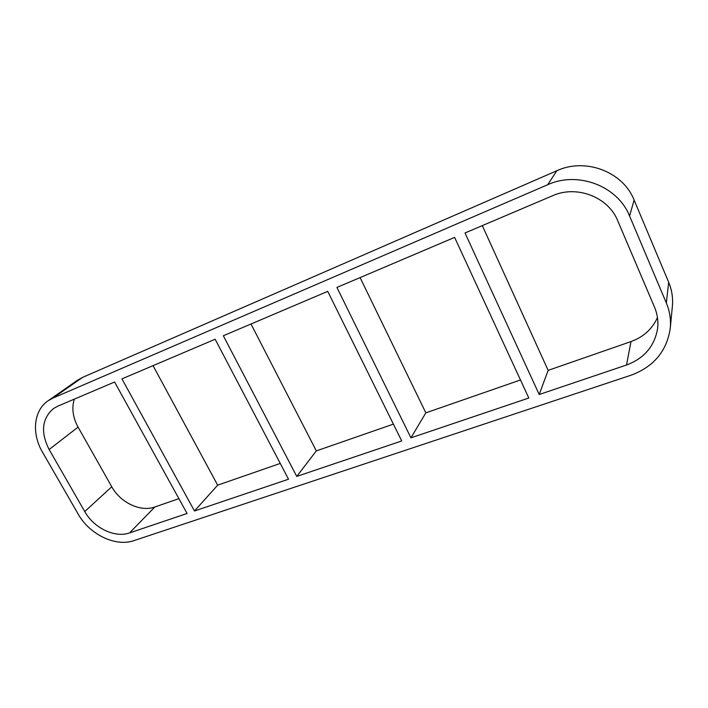 <?xml version="1.0" encoding="UTF-8"?>
<svg xmlns="http://www.w3.org/2000/svg" width="708" height="708" viewBox="0 0 708 708"><rect width="100%" height="100%" fill="white"/><g stroke="black" fill="none" stroke-linecap="round" stroke-linejoin="round"><path stroke-width="1.06" d="M454.616 237.392L528.814 398.02L410.941 437.845L336.919 287.448L454.616 237.392M548.151 370.364L630.987 341.583L626.518 365.009L539.204 394.515L548.151 370.364L482.307 225.613M539.204 394.515L465.006 232.976L552.514 195.753C576.471 184.859 608.207 196.806 617.748 220.799L654.528 307.184C657.466 314.21 658.484 321.423 657.564 328.822C654.449 346.38 644.103 358.443 626.518 365.009M327.733 291.36L401.728 440.96L296.758 476.422L223.33 335.76L327.733 291.36M410.941 437.845L425.835 412.853L360.08 277.598M215.152 339.238L288.528 479.21L194.47 510.99L121.926 378.886L215.152 339.238M296.758 476.422L316.317 450.899L250.995 323.99M194.47 510.99L217.675 485.166L280.253 463.43M316.317 450.899L393.391 424.127M425.835 412.853L520.477 379.975M49.126 449.509L78.075 427.119L111.758 486.768L84.748 511.557L49.126 449.509C40.489 432.376 41.905 418.755 53.374 408.631L57.746 406.18L114.599 382.001L187.071 513.486L129.564 532.912L154.831 506.999L178.885 498.644M217.675 485.166L153.043 365.655M547.691 184.726C577.631 170.893 617.686 185.823 629.589 216.037L634.111 200.045C622.925 171.495 585.189 157.521 556.833 170.734L547.691 184.726L53.109 397.993L82.562 377.391L77.632 380.143L48.047 400.808L53.109 397.993M634.111 200.045L668.688 282.288L666.334 302.953L629.589 216.037M666.334 302.953C669.759 311.157 671.069 319.582 670.264 328.238L672.379 306.29C673.14 298.068 671.91 290.068 668.688 282.288M82.562 377.391L556.833 170.734M78.075 427.119C72.809 417.437 71.552 408.109 74.313 399.144M154.831 506.999C140.653 512.265 120.404 502.662 111.758 486.768M657.458 317.582C652.201 329.07 643.377 337.07 630.987 341.583M670.264 328.238C666.83 351.133 653.741 366.788 630.987 375.222L133.927 540.629C115.634 547.134 89.491 534.478 78.075 513.946L42.507 452.173C31.444 433.526 33.577 410.56 48.047 400.808M84.748 511.557C93.89 528.071 114.944 538.204 129.564 532.912"/></g></svg>
